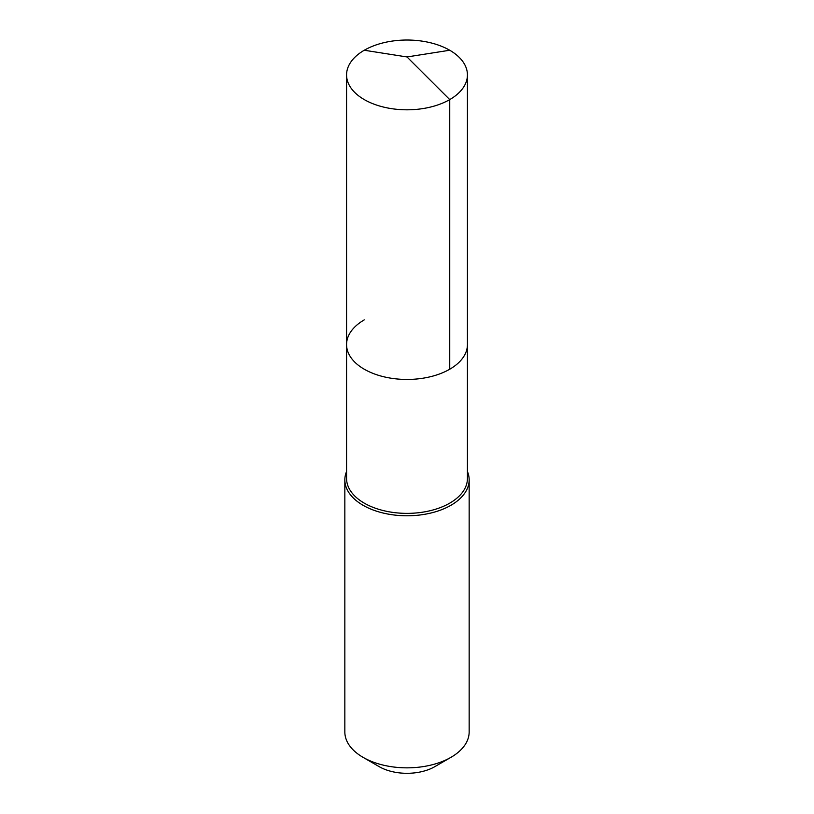 <?xml version="1.0" encoding="UTF-8"?>
<svg xmlns="http://www.w3.org/2000/svg" width="814" height="814" viewBox="0 0 814 814"><rect width="100%" height="100%" fill="white"/><g stroke="black" fill="none" stroke-linecap="round" stroke-linejoin="round"><path stroke-width="1.22" d="M346.571 344.556L346.571 74.919A60.429 34.89 180 0 0 383.872 107.153A60.429 34.89 180 0 0 449.735 99.593L407 56.96L449.735 99.593A60.429 34.89 0 0 0 467.429 74.919L467.429 478.479A60.429 34.89 0 0 1 449.735 503.154A60.429 34.89 180 0 1 383.872 510.714A60.429 34.89 180 0 1 346.571 478.479L346.571 344.556A60.429 34.89 180 0 0 383.872 376.79A60.429 34.89 180 0 0 449.735 369.23A60.429 34.89 0 0 0 467.429 344.556A60.429 34.89 0 0 1 449.735 369.23L449.735 99.593L449.735 369.23A60.429 34.89 180 0 1 383.872 376.79A60.429 34.89 180 0 1 346.571 344.556A60.429 34.89 180 0 1 364.265 319.882M469.159 479.894L469.159 731.959A62.159 35.887 0 0 1 450.956 757.335L434.839 766.646L450.956 757.335A62.159 35.887 180 0 1 363.044 757.335A62.159 35.887 180 0 1 344.841 731.959L344.841 479.894A62.159 35.887 180 0 0 383.211 513.054A62.159 35.887 180 0 0 450.956 505.27A62.159 35.887 0 0 0 469.159 479.894A62.159 35.887 0 0 0 467.429 471.499M344.841 479.894A62.159 35.887 180 0 1 346.571 471.499M434.839 766.646A39.367 22.731 180 0 1 379.161 766.646L363.044 757.335M467.429 74.919A60.429 34.89 0 0 0 430.128 42.684A60.429 34.89 0 0 0 364.265 50.244A60.429 34.89 180 0 0 346.571 74.919M449.735 50.244L407 56.96L364.265 50.244"/></g></svg>
